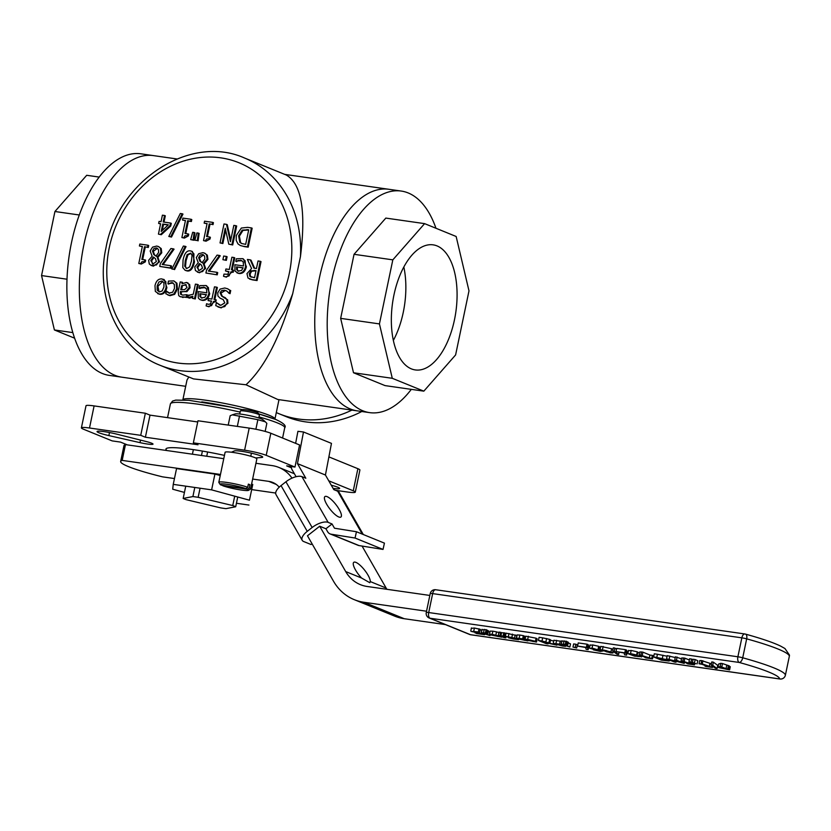 <?xml version="1.0" encoding="UTF-8"?>
<svg xmlns="http://www.w3.org/2000/svg" width="831" height="831" viewBox="0 0 831 831"><rect width="100%" height="100%" fill="white"/><g stroke="black" fill="none" stroke-linecap="round" stroke-linejoin="round"><path stroke-width="1.25" d="M403.253 312.394A63.177 31.973 -81.9 0 1 393.343 340.44A63.177 31.973 98.1 0 0 403.845 267.011A63.177 31.973 -81.9 0 1 403.253 312.394M182.197 213.764L180.306 213.505L168.818 236.461L170.729 236.742L182.197 213.764L182.976 214.086L171.498 237.053L170.729 236.742M171.498 237.053L168.818 236.461M154.982 285.656L155.335 291.421L158.97 293.966C162.523 294.34 164.912 292.107 166.117 287.256L165.774 281.553L162.107 278.956C158.544 278.551 156.166 280.785 154.982 285.656M163.427 279.299L164.206 279.611L166.896 287.568C165.681 292.419 163.302 294.652 159.749 294.278L157.672 293.623M162.803 281.397L157.921 286.29L159.033 291.837M159.407 291.91L157.173 290.206L157.142 285.968L158.887 282.01L161.681 281.013L163.904 282.748L163.946 286.944L162.201 290.923L159.407 291.91M189.665 295.41L188.45 295.13L187.931 297.612L192.865 296.22L192.428 298.339L194.527 298.641L197.498 284.42L195.399 284.129L193.291 294.205L188.814 295.244M197.498 284.42L198.277 284.742L195.306 298.952L192.428 298.339M192.667 297.197L189.541 298.132L187.931 297.612M195.306 298.952L194.527 298.641M252.001 279.611L256.291 280.224L260.248 261.287L258.036 260.976L256.457 268.506L253.933 268.143L250.256 259.854L247.389 259.449L251.575 268.538L246.963 273.596L247.981 278.011L252.78 279.933L249.435 279.019M260.248 261.287L261.017 261.609L257.07 280.546L252.78 279.933M257.07 280.546L256.291 280.224M255.979 270.813L251.648 271.197L250.089 274.043L250.609 276.713L249.84 276.391L249.31 273.731L250.879 270.885L256.021 270.615L254.535 277.731L249.84 276.391M250.609 276.713L251.222 277.18M250.256 259.854L251.035 260.176L254.608 268.247M251.648 271.197L250.879 270.885M201.569 300.053C205.247 300.365 207.698 298.111 208.913 293.301L208.404 287.619L205.932 285.511L199.669 285.635L199.128 288.243L203.761 287.142L206.524 288.887L206.826 292.824L198.194 291.588L198.287 297.955L199.596 299.378L202.349 300.375L200.24 299.711M202.099 298.111L199.97 296.667L199.856 293.707L206.441 294.652L204.821 297.342L201.216 297.882M206.379 294.849L199.856 293.707M205.236 287.599L199.243 288.264M201.85 287.723L201.071 287.401M200.022 288.575L199.128 288.243M205.932 285.511L206.711 285.822L209.692 293.613C208.477 298.422 206.026 300.677 202.349 300.375M200.635 294.029L200.749 296.979L199.97 296.667M200.749 296.979L201.632 298.017M237.78 260.539L241.572 260.56L243.223 262.025L243.525 265.962L234.893 264.725L234.996 271.093L238.268 273.191C241.956 273.492 244.397 271.249 245.623 266.439L245.114 260.757L242.642 258.649L236.378 258.773L235.827 261.381L238.559 260.861L235.827 261.381M241.935 260.737L238.559 260.861M242.642 258.649L243.421 258.96L246.402 266.751C245.176 271.56 242.735 273.815 239.048 273.513L236.949 272.848M243.088 267.987L236.565 266.844L243.151 267.79L241.53 270.48L237.926 271.02M237.334 267.166L237.458 270.117L236.679 269.805L236.565 266.844M237.458 270.117L238.341 271.155M238.809 271.249L236.679 269.805M236.731 261.713L235.952 261.401M229.283 293.395L229.938 290.237L227.777 288.856L224.796 287.983L220.101 289.084L217.753 292.886L217.93 295.971L220.049 298.132L223.248 299.617L224.806 302.879L220.745 305.361L216.382 302.619L215.759 305.631L220.444 307.563L224.775 306.577L227.164 302.941L226.801 299.368L221.576 296.013L220.132 292.813L221.555 290.653L224.505 290.185L227.029 291.214L229.117 293.374M219.81 305.143L216.548 302.64M227.237 288.606L229.938 290.237M230.717 290.549L230.052 293.717M226.167 290.715L225.274 290.507L220.911 293.135L222.355 296.324L224.401 297.301M225.18 297.612L226.801 299.368M227.58 299.679L227.943 303.263L221.223 307.875L217.951 306.909M231.434 269.763L233.989 257.527L231.88 257.226L229.325 269.462L225.918 268.974L225.513 270.958L228.889 271.924L227.808 274.303L223.986 274.105L223.529 276.297L225.637 276.837L229.024 275.944L231.018 271.747L232.431 271.945L232.846 269.961L231.434 269.763M233.989 257.527L234.758 257.849L232.244 269.878M228.941 271.654L225.513 270.958M232.846 269.961L233.625 270.283L233.21 272.267L231.797 272.059L226.416 277.159L223.529 276.297M231.797 272.059L231.018 271.747M233.21 272.267L232.431 271.945M208.373 304.333L206.587 303.731L206.119 305.922L208.228 306.462L211.614 305.569L213.609 301.373L215.021 301.57L215.437 299.586L214.024 299.389L216.579 287.152L214.471 286.851L211.915 299.087L208.508 298.599L208.103 300.583L211.573 301.082L210.399 303.928L208.373 304.333M215.021 301.57L215.8 301.882L216.216 299.908L215.437 299.586M215.8 301.882L213.609 301.373M214.388 301.684L209.007 306.774L206.119 305.922M211.531 301.279L208.103 300.583M214.845 299.503L217.358 287.474L216.579 287.152M216.465 274.531L216.933 272.308L208.352 271.072L219.446 255.449L217.068 255.107L206.514 270.179L205.922 273.025L217.244 274.843L205.922 273.025M216.933 272.308L217.712 272.62L217.244 274.843M219.446 255.449L220.215 255.771L209.267 271.207M186.445 282.436L181.989 283.755L182.301 282.249L180.202 281.948L178.177 291.671L178.748 295.639L180.234 296.729L186.227 297.134L186.736 294.693L182.737 295.119L180.659 294.33L180.254 292.055L186.134 291.317L189.281 287.484L188.855 284.077L186.445 282.436L188.003 282.955M186.352 284.919L185.23 284.534L187.079 287.349L184.617 289.645L180.753 289.697L181.574 285.75L185.999 284.732M185.999 284.856L181.574 285.75M186.736 294.693L187.515 295.015L187.006 297.446L186.227 297.134M187.006 297.446L180.234 296.729M182.955 283.163L182.301 282.249M182.353 286.072L181.584 289.728M187.214 282.748L188.855 284.077M189.634 284.389L190.06 287.806L186.913 291.639L186.134 291.317M186.913 291.639L180.348 291.598M181.127 291.92L181.428 294.641M183.059 259.999L182.799 267.582L185.116 270.293L186.3 270.605C189.863 271.249 192.325 268.216 193.685 261.505L193.945 253.902L191.629 251.201L190.424 250.889C186.871 250.266 184.42 253.31 183.059 259.999M191.629 251.201L192.408 251.523L194.464 261.817C193.104 268.527 190.642 271.571 187.079 270.927L185.116 270.293M191.016 253.351L187.899 254.951L186.092 260.633L185.49 266.512L186.508 268.465M190.766 253.31L192.054 255.387L191.421 261.173L189.634 266.865L186.746 268.506L184.721 266.19L185.323 260.321L187.12 254.639L190.652 253.164M186.746 268.506L186.092 268.34M169.742 293.27L166.377 291.058L165.816 293.738L169.264 295.358L173.866 294.018L176.639 288.731L176.182 282.924L173.845 280.888L168.454 281.096L167.893 283.776L171.975 282.592L174.333 284.379L174.468 288.419L172.651 292.242L168.942 293.052M173.16 282.987L168.018 283.797M168.797 284.109L167.893 283.776M173.845 280.888L176.961 283.246L177.419 289.043L174.645 294.34L170.043 295.67L167.862 294.974M167.706 292.335L166.501 291.068M168.485 292.647L169.327 293.187M171.872 269.015L173.783 269.296L185.251 246.319L183.36 246.049L171.872 269.015L173.783 269.296M185.251 246.319L186.03 246.641L174.552 269.608M225.575 260.061L226.333 256.436L223.674 256.052L222.916 259.677L226.354 260.373L222.916 259.677M226.354 260.373L227.112 256.748L226.333 256.436M148.635 260.3L149.279 263.967L151.19 265.463L156.519 264.923L158.679 261.568L157.163 256.956L160.996 252.479L160.414 248.24L158.929 246.786L156.768 246.038L152.561 247.129L150.162 250.972L152.104 256.197L148.635 260.3M158.212 246.423L161.193 248.552L161.775 252.79L157.921 257.35L159.459 261.879L153.403 266.159L151.19 265.463M157.921 257.35L157.142 257.028M157.942 257.278L157.163 256.956M157.412 248.292L153.278 251.378L154.545 254.909L153.777 254.587L152.499 251.055L153.891 248.562L156.342 247.929L158.389 249.373L158.711 252.344L155.958 256.125L153.777 254.587M154.545 254.909L156.737 256.436M154.057 257.35L151.606 260.903L152.655 263.894M153.029 263.967L150.827 260.591L153.278 257.028L155.376 258.545L156.384 261.536L153.029 263.967L152.25 263.759M207.148 259.085L206.555 254.837L205.08 253.382L202.909 252.645L198.702 253.735L196.303 257.579L198.266 262.731L194.786 266.907L195.43 270.574L198.775 272.443L202.671 271.529L204.831 268.174L203.315 263.562L207.148 259.085L207.927 259.397L204.083 263.874L203.315 263.562M199.18 270.574L196.978 267.187L199.43 263.635L201.518 265.151L202.535 268.143L199.18 270.574L198.391 270.366M198.651 257.662L200.042 255.169L202.494 254.525L204.54 255.969L204.862 258.94L202.11 262.721L199.918 261.194L198.651 257.662L199.43 257.974L200.697 261.505L199.918 261.194M200.198 263.946L197.757 267.509L198.806 270.501M203.553 254.899L199.43 257.974M204.364 253.019L207.335 255.159L207.927 259.397M200.697 261.505L202.889 263.043M204.083 263.874L203.294 263.635M204.073 263.957L205.61 268.486L199.554 272.755L197.331 272.059M243.649 246.298L247.43 246.849L251.388 227.902L247.565 227.362L241.364 228.037L236.305 235.485L236.191 240.377L238.009 243.95L240.356 245.509L244.428 246.62L240.356 245.509M251.388 227.902L252.167 228.224L248.209 247.16L244.428 246.62M248.209 247.16L247.43 246.849M248.687 229.969L242.964 230.447L239.38 236.16L240.616 242.662L239.837 242.34L238.601 235.848L242.185 230.125L248.729 229.772L245.675 244.345L241.676 243.535L239.837 242.34M240.616 242.662L242.081 243.68M242.964 230.447L242.185 230.125M173.295 248.843L170.926 248.511L160.373 263.583L159.77 266.419L170.324 267.925L170.781 265.702L162.211 264.476L173.295 248.843L174.074 249.165L163.115 264.601M170.781 265.702L171.56 266.013L171.093 268.247L159.77 266.419M171.093 268.247L170.324 267.925M225.232 228.224L228.795 244.179L231.932 244.626L235.89 225.689L233.823 225.388L230.416 241.728L226.479 224.339L223.996 223.986L220.038 242.922L222.106 243.223L225.232 228.224M235.89 225.689L236.669 226.001L232.711 244.948L228.795 244.179M232.711 244.948L231.932 244.626M226.479 224.339L227.247 224.661L230.758 240.107M225.668 230.177L222.874 243.535L220.038 242.922M222.874 243.535L222.106 243.223M147.523 247.15L147.918 245.218L139.816 244.054L139.411 245.986L142.361 246.412L138.798 263.479L140.522 263.728L141.872 261.775L144.501 261.578L144.864 259.843L141.852 259.417L144.501 246.724L148.292 247.472L144.501 246.724M144.864 259.843L145.643 260.165L145.28 261.9L141.301 264.04L138.798 263.479M141.301 264.04L140.522 263.728M142.319 246.61L139.411 245.986M148.292 247.472L148.697 245.529L147.918 245.218M145.28 247.036L142.672 259.532M145.28 261.9L144.501 261.578M194.87 240.19L197.311 240.543L198.36 233.106L196.895 232.898L194.87 240.19L197.311 240.543M198.36 233.106L199.139 233.428L198.09 240.855M212.258 224.297L212.663 222.365L204.551 221.202L204.146 223.134L207.096 223.56L203.533 240.626L205.257 240.876L206.607 238.913L209.235 238.726L209.599 236.991L206.587 236.555L209.235 223.871L213.027 224.619L209.235 223.871M209.599 236.991L210.378 237.302L210.014 239.037L206.036 241.187L203.533 240.626M206.036 241.187L205.257 240.876M207.054 223.757L204.146 223.134M213.027 224.619L213.432 222.677L212.663 222.365M210.014 224.183L207.407 236.679M210.014 239.037L209.235 238.726M183.62 237.78L184.97 235.817L187.598 235.63L187.962 233.895L184.949 233.459L187.598 220.766L190.611 221.202L191.016 219.27L182.913 218.106L182.508 220.038L185.458 220.464L181.896 237.531L184.389 238.092L181.896 237.531M187.962 233.895L188.741 234.207L188.377 235.942L184.389 238.092M188.377 235.942L187.598 235.63M191.016 219.27L191.795 219.581L191.39 221.513L188.377 221.088L185.77 233.584M188.377 221.088L187.598 220.766M191.39 221.513L190.611 221.202M185.417 220.662L182.508 220.038M194.163 232.503L192.688 232.296L190.673 239.588L193.104 239.941L194.163 232.503L194.942 232.825L193.883 240.263L193.104 239.941M193.883 240.263L190.673 239.588M160.497 234.404L169.96 225.71L170.521 223.04L163.188 221.991L164.548 215.478L162.398 215.177L161.048 221.68L159.064 221.399L158.638 223.435L160.612 223.726L158.441 234.113L161.266 234.726L158.441 234.113M170.521 223.04L171.3 223.352L170.739 226.022L161.266 234.726M170.739 226.022L169.96 225.71M164.548 215.478L165.317 215.8L163.998 222.106M161.214 231.423L162.762 224.027L168.35 224.827L161.214 231.423M168.153 225.004L163.53 224.349L162.253 230.457M163.53 224.349L162.762 224.027M160.57 223.923L158.638 223.435M166.969 450.547A53.527 5.786 11.8 0 1 165.951 449.041A53.527 5.786 11.8 0 1 192.688 449.54A53.527 5.786 11.8 0 1 224.453 455.388M331.278 485.221A14.594 1.579 11.8 0 1 339.65 488.451A14.594 1.579 11.8 0 1 333.106 488.42M231.402 452.23L234.332 450.942A14.594 1.579 11.8 0 1 249.809 452.812A14.594 1.579 11.8 0 1 262.7 457.112A14.594 1.579 11.8 0 1 261.713 457.466L255.605 457.954M108.861 435.589A14.594 1.579 11.8 0 1 97.04 431.528A14.594 1.579 11.8 0 1 116.548 434.094L145.965 441.469A11.354 1.226 11.8 0 1 153.018 444.118A11.354 1.226 11.8 0 1 139.982 442.632L108.861 435.589L109.495 432.536M193.353 442.861L244.594 450.194L249.207 428.1L197.975 420.766L193.353 442.861L198.017 444.762L145.394 437.231L150.016 415.136L197.716 421.961M145.394 437.231L140.73 435.33L145.352 413.236L150.016 415.136M291.411 467.801L286.664 465.869L294.974 467.053L299.586 444.959L270.823 433.242A16.215 1.755 11.8 0 0 249.207 428.1M328.879 456.946L326.261 470.668M328.744 480.806L353.268 490.799A16.215 1.755 11.8 0 1 355.294 492.129A16.215 1.755 11.8 0 1 347.192 491.983L335.444 490.3M329.118 456.988L357.881 468.694A16.215 1.755 11.8 0 1 359.906 470.034L355.294 492.129M127.351 444.886L120.485 442.092L112.175 440.897L83.422 429.191A16.215 1.755 11.8 0 1 81.396 427.851L86.008 405.757A16.215 1.755 11.8 0 1 94.111 405.912L145.352 413.236M244.626 158.056L286.28 175.019C301.445 183.765 306.161 211.001 300.438 256.696A111.905 95.762 -67.8 0 0 244.626 158.056C189.935 133.427 117.607 181.075 105.963 247.918C94.963 297.415 118.521 349.311 160.206 365.339L193.509 378.905L246.007 384.774L277.751 399.482L357.133 410.846A111.905 56.633 -81.9 0 1 316.923 292.045A111.905 56.633 -81.9 0 1 388.825 189.281A111.905 56.633 98.1 0 0 319.343 278.219A111.905 56.633 98.1 0 0 357.133 410.846L369.587 412.623A111.905 56.633 98.1 0 0 411.303 389.365M274.926 419.146L274.936 419.104A47.035 5.079 -168.2 0 0 269.047 415.23A47.035 5.079 -168.2 0 0 217.743 402.152A47.035 5.079 -168.2 0 0 182.851 399.867L187.006 379.985L188.834 376.994M244.594 450.194A16.215 1.755 11.8 0 1 266.211 455.336L294.974 467.053M81.396 427.851A16.215 1.755 11.8 0 1 89.499 428.007L140.73 435.33M298.589 419.032A111.905 95.762 112.2 0 1 279.123 413.776A111.905 95.762 -67.8 0 0 351.918 410.099A111.905 95.762 112.2 0 1 298.589 419.032M83.931 244.543A111.905 56.633 -81.9 0 1 153.413 155.605A111.905 56.633 98.1 0 0 83.931 244.543A111.905 56.633 98.1 0 0 121.71 377.16A111.905 56.633 -81.9 0 1 83.931 244.543M300.438 256.696L292.72 293.644C280.369 336.794 264.798 367.167 246.007 384.774M411.366 368.871A63.177 31.973 -81.9 0 1 393.188 298.952A63.177 31.973 -81.9 0 1 433.159 244.854A63.177 31.973 -81.9 0 1 437.054 245.914A63.177 31.973 -81.9 0 1 455.232 315.842A63.177 31.973 -81.9 0 1 415.271 369.93A63.177 31.973 -81.9 0 1 411.366 368.871M423.831 391.152L385.054 385.605L353.507 372.755L340.658 318.366L354.048 254.307L385.823 218.086L424.599 223.632L392.824 259.854L379.435 323.913L392.284 378.302L423.831 391.152L455.606 354.941L468.996 290.871L456.146 236.482L424.599 223.632M353.507 372.755L392.284 378.302M340.658 318.366L379.435 323.913M354.048 254.307L392.824 259.854M435.974 228.265A111.905 56.633 98.1 0 0 408.187 192.948A111.905 56.633 98.1 0 0 401.29 191.068A111.905 56.633 98.1 0 0 329.377 293.821A111.905 56.633 98.1 0 0 369.587 412.623M361.765 411.511A111.905 95.762 112.2 0 1 286.124 416.622L276.287 412.612M79.298 214.99L54.939 211.51L86.704 175.289L99.232 177.086M66.989 279.216L41.55 275.57L54.939 211.51M72.785 332.597L54.399 329.959L41.55 275.57M74.572 338.175L54.399 329.959M185.687 386.311L109.256 375.383A111.905 56.633 -81.9 0 1 71.466 242.756A111.905 56.633 -81.9 0 1 140.948 153.818L176.889 158.96M186.134 499.66L220.724 507.897A29.189 3.158 -168.2 0 0 223.435 508.302A29.189 3.158 -168.2 0 0 225.98 508.645L235.703 506.754A29.189 3.158 -168.2 0 0 232.753 505.549L198.162 497.312A29.189 3.158 -168.2 0 0 192.896 496.564L183.173 498.455A29.189 3.158 -168.2 0 0 186.134 499.66M193.374 449.644L192.418 454.193M185.749 486.156L183.173 498.455M202.4 451.077L201.476 455.492M194.797 487.454L192.896 496.564M207.625 451.991L206.742 456.24M200.063 488.202L198.162 497.312M234.706 496.169L232.753 505.549M237.739 497L235.703 506.754M715.522 668.311L717.091 668.54L712.707 665.319L711.107 665.091L715.522 668.311M711.107 665.091L711.772 661.933L713.362 662.162L717.745 665.382L717.091 668.54M713.362 662.162L712.707 665.319M535.413 641.324L527.706 639.413L525.14 639.257L526.137 640.005L536.431 642.072L535.413 641.324L536.078 638.177L537.2 638.842L536.535 641.989M525.036 639.34L525.691 636.193L536.078 638.177M528.547 639.756L534.572 641.615L527.945 640.265L526.999 639.683L528.547 639.756M503.794 636.297L498.309 635.248L504.137 637.626L505.892 637.876L501.747 636.193L503.794 636.297M498.309 635.248L498.964 632.09L500.719 632.339L501.581 632.703L500.927 635.85M500.719 632.339L500.054 635.497M501.581 632.703L504.51 632.89L503.846 636.047M504.51 632.89L505.528 633.305L504.864 636.463M506.152 636.608L505.892 637.876M542.009 640.992L538.436 640.483L546.206 643.641L548.055 643.911L544.959 642.643L547.068 642.945L556.926 645.178L542.009 640.992L542.664 637.834L549.873 639.423L549.281 639.943M538.436 640.483L539.101 637.325L542.664 637.834M548.19 643.236L548.055 643.911M545.468 641.792L547.806 642.727L544.097 642.301L541.168 641.106L545.468 641.792M550.475 640.244L553.716 641.054M548.616 643.09L549.873 639.423M544.253 641.563L544.097 642.301M492.212 634.333L489.573 634.178L490.519 634.915L501.82 637.2L492.357 635.196L499.556 636.224L492.212 634.333L492.866 631.176L496.523 631.872L495.858 635.029M497.094 635.673L491.298 634.541L497.094 635.673M499.93 635.912L499.753 636.743M489.459 634.271L490.113 631.113L492.866 631.176M496.523 631.872L499.67 632.848M563.532 645.864L556.136 644.316L563.325 645.344L559.637 644.15L553.228 643.391L562.535 646.019L565.589 646.321L563.532 645.864L563.709 644.991M553.228 643.391L553.893 640.244L561.683 641.366M560.291 640.992L559.637 644.15M559.107 644.233L555.066 643.661L559.107 644.233M565.703 645.801L565.589 646.321M564.633 645.365L564.519 645.884M564.529 645.323L564.415 645.874M473.182 631.404L478.376 631.986L471.312 631.425L482.344 633.96L476.433 633.534L484.494 634.666L472.829 631.467M484.494 634.666L484.203 633.71M471.426 627.914L470.762 631.072L471.312 631.425M471.977 628.267L474.408 628.028L480.266 629.327L479.612 632.484M480.162 629.846L481.783 630.168M475.249 632.484L475.145 633.014M475.384 632.505L475.27 633.025M479.03 628.828L478.376 631.986M563.075 644.731L569.848 647.027L564.82 644.981L566.846 645.053L563.761 644.565L566.202 644.607L565.309 644.243L561.081 644.233L563.075 644.731M568.175 642.924L570.502 643.869L569.848 647.027M566.794 641.802L568.321 642.228L567.666 645.386M567.511 641.896L566.846 645.053M563.823 644.243L564.519 644.337M562.722 641.168L566.867 641.449L566.202 644.607M565.963 641.085L565.309 644.243M561.943 640.701L561.289 643.859L562.068 644.316M561.081 644.233L561.86 641.096M484.66 632.91L481.232 632.807L489.989 635.601L484.972 633.554L487.807 633.96L483.974 632.817M482.094 629.275L481.429 632.433L482.209 632.9M482.011 629.669L481.232 632.807M482.873 629.742L486.104 629.659L485.449 632.817M486.104 629.659L487.008 630.023L486.353 633.18M486.935 630.376L487.652 630.48L486.997 633.627M487.652 630.48L488.462 630.802L487.807 633.96M490.165 634.759L489.989 635.601M488.327 631.498L489.906 632.142M577.566 646.082L585.626 647.474L586.156 649.364L588.14 649.645L587.517 647.806L586.354 647.339L577.566 646.082L578.231 642.924L587.018 644.181L588.182 644.648L588.795 646.487L588.14 649.645M588.182 644.648L587.517 647.806M587.018 644.181L586.354 647.339M513.579 639.018L518.544 639.683L514.566 638.063L505.404 636.297L512.769 637.793L508.582 637.813L513.579 639.018M508.863 636.951L508.582 637.813M515.365 638.852L510.317 638.042L515.365 638.852M516.861 635.58L506.058 633.139L505.404 636.297M610.941 651.878L600.096 649.53L610.577 652.896L612.935 652.979L610.941 651.878L611.606 648.72L612.998 649.343M600.096 649.53L600.761 646.373L611.606 648.72M610.93 652.501L606.796 651.909L602.101 649.987L606.183 650.569L610.972 652.574M517.121 634.863L516.466 638.021L517.381 638.748L527.872 640.93L519.188 639.008L522.678 638.821L516.331 638.115L516.996 634.957L519.832 635.04L523.343 635.663L522.678 638.821M519.302 638.457L519.188 639.008L519.998 638.54M524.247 637.045L525.472 637.232M523.343 635.663L524.444 636.11L523.779 639.268M614.244 651.234L612.644 651.005L617.059 654.226L618.628 654.454L614.244 651.234L614.898 648.076L616.509 649.26M612.644 651.005L613.309 647.848L614.898 648.076M619.085 652.262L618.628 654.454M572.985 647.079L576.693 648.003L572.985 647.079L573.639 643.921L575.862 644.243L575.197 647.401M575.862 644.243L577.348 644.846L576.693 648.003M629.046 650.683L631.176 650.444L637.315 651.847L636.66 655.005L630.521 653.602L628.392 653.841L634.655 656.168L640.805 656.604L636.38 655.451M628.527 650.351L627.872 653.509L628.392 653.841M639.008 656.376L633.606 655.566L639.465 656.656M630.189 653.8L635.029 655.192L629.805 653.852M641.688 655.721L641.428 656.999L641.013 655.617M637.751 652.449L639.527 652.844M632.703 654.163L632.588 654.714M593.344 649.821L600.179 651.411L602.35 651.109L592.056 648.107L589.927 648.336L593.687 649.343L593.344 649.821L593.687 649.343M603.067 650.995L602.423 650.746M597.925 649.946L598.58 646.788M590.072 644.856L589.408 648.003L589.927 648.336M591.724 648.305L596.575 649.686L591.35 648.357M600.543 650.87L595.152 650.06L601.01 651.151M594.248 648.658L594.134 649.208M599.296 646.944L600.584 647.224M590.592 645.188L592.721 644.949L598.86 646.352M656.781 657.414L653.633 656.957L661.403 660.126L668.872 661.029L668.446 660.105L656.781 657.414L657.446 654.257L667.085 656.241M653.633 656.957L654.288 653.8L657.446 654.257M661.892 658.505L667.064 660.562L662.349 660.022L656.365 657.591L661.892 658.505M668.872 661.029L668.54 659.617M667.158 660.115L666.514 659.824M662.629 658.661L662.349 660.022M624.621 654.859L626.595 655.14L625.982 653.311L624.808 652.834L616.031 651.577L624.091 652.979L624.621 654.859M616.031 651.577L616.685 648.419L625.473 649.676L624.808 652.834M625.473 649.676L626.636 650.154L625.982 653.311M626.636 650.154L627.249 651.992L626.595 655.14M680.89 662.484L666.545 658.806L674.315 661.975L676.039 662.224L669.339 659.492L684.225 663.387L676.455 660.23L674.741 659.98L680.89 662.484M666.545 658.806L667.21 655.649L675.25 657.55M669.817 656.023L669.163 659.18M676.205 661.424L676.039 662.224M684.536 661.923L684.225 663.387M674.741 659.98L675.395 656.822L681.493 658.858M677.12 657.072L676.455 660.23M639.049 655.15L639.704 651.992L641.48 651.961L640.826 655.119L639.049 655.15L647.484 657.923L645.76 657.882L652.512 658.858L641.117 655.316M641.48 651.961L642.924 652.169L642.259 655.327M642.924 652.169L649.925 655.025L649.26 658.183M649.925 655.025L652.377 655.379L651.722 658.526M652.377 655.379L653.176 655.701L652.512 658.858M645.095 656.947L644.97 657.56M690.987 662.214L688.961 661.923L693.605 663.387L690.987 662.214L691.652 659.056L693.033 659.679M688.961 661.923L689.616 658.765L691.652 659.056M681.015 661.154L681.68 657.996L683.456 657.965L682.791 661.123L681.015 661.154L689.45 663.927L687.725 663.896L694.487 664.862L683.092 661.32M683.456 657.965L684.889 658.173L684.225 661.331M691.506 662.878L691.236 664.187M684.889 658.173L689.356 659.991M694.01 663.003L693.688 664.54M694.809 663.304L694.487 664.862M687.06 662.961L686.936 663.564M699.048 663.74L702.278 664.385L707.482 666.504L705.758 666.472L712.52 667.438L702.268 663.907L699.048 663.74L699.712 660.583L701.489 660.552L701.125 663.907M705.093 665.538L704.968 666.15M712.759 666.296L712.52 667.438M712.011 665.745L711.72 667.116M701.489 660.552L711.378 663.813M709.923 663.605L709.269 666.763M702.922 660.759L702.268 663.907M695.89 663.709L692.462 662.421L695.89 663.709M692.462 662.421L693.116 659.263L695.152 659.554L697.77 660.728L697.105 663.886M695.152 659.554L694.487 662.712M720.134 666.472L717.942 667.22L719.044 667.667L729.608 669.879L720.134 666.472L720.789 663.315L722.492 663.564L729.244 665.88L728.59 669.028M717.942 667.22L718.607 664.062L720.789 663.315M729.161 666.275L730.272 666.732L729.608 669.879M721.277 666.961L724.32 668.197L719.656 667.532L721.277 666.961M728.413 665.538L727.748 668.695M726.761 665.299L726.097 668.456M722.492 663.564L721.838 666.722M471.084 634.78A4.861 2.462 -81.9 0 1 470.772 634.77A4.861 2.462 -81.9 0 1 470.471 634.687L430.053 618.233A4.861 2.462 -81.9 0 1 428.713 612.54A4.861 0.53 -168.2 0 0 426.272 612.499A4.861 4.861 0 0 0 429.201 618.004A4.861 4.165 -67.8 0 0 430.053 618.233L739.226 662.463A4.861 2.441 -74.6 0 0 742.717 657.788A4.861 0.53 -168.2 0 0 737.886 656.781A4.861 2.462 98.1 0 0 739.226 662.463A86.871 9.39 11.8 0 1 779.644 678.927A4.861 2.462 98.1 0 0 779.945 679.01A4.861 2.462 98.1 0 0 780.257 679.01M470.471 634.687A4.861 4.165 112.2 0 1 469.619 634.458A4.861 4.861 0 0 0 470.772 634.77L779.945 679.01A4.861 4.861 0 0 0 785.399 675.188A4.861 0.53 -168.2 0 0 785.399 675.167A4.861 4.83 177.7 0 1 779.644 678.927L470.471 634.687M789.45 655.057A4.861 4.83 177.7 0 1 789.357 656.23A4.861 4.861 0 0 0 789.45 655.057L784.942 648.523L780.673 646.123C773.173 642.519 761.435 638.509 745.469 634.105A4.861 4.861 0 0 0 744.856 633.97A4.861 2.462 98.1 0 0 741.844 637.844A4.861 0.53 11.8 0 1 746.674 638.852A4.861 2.441 -74.6 0 0 745.469 634.105A4.861 2.441 -74.6 0 0 745.158 634.053A4.861 2.462 98.1 0 0 744.856 633.97L435.683 589.74A4.861 4.861 0 0 0 430.229 593.563A4.861 0.53 11.8 0 1 432.66 593.604A4.861 2.462 -81.9 0 1 435.683 589.74L435.683 589.74A4.861 2.462 -81.9 0 1 435.984 589.823M785.399 675.188L789.346 656.241L785.399 675.167A91.732 9.92 -168.2 0 0 742.717 657.788L746.674 638.852A91.732 9.92 11.8 0 1 789.357 656.23A4.861 0.53 11.8 0 1 789.346 656.241A4.861 0.53 11.8 0 1 789.346 656.261M214.917 474.075L211.625 489.864L173.243 484.369L176.546 468.591L214.917 474.075L220.246 475.529M251.585 484.099L252.759 484.421L249.466 500.2L211.625 489.864M252.759 484.421L249.466 500.2M236.43 503.264L248.926 505.051M173.243 484.369L172.713 489.22L184.44 492.43M330.073 533.907L358.057 545.302A6.492 5.547 -67.8 0 0 359.106 545.593L331.122 534.198A6.492 5.547 112.2 0 1 330.073 533.907A6.492 5.547 112.2 0 1 327.632 531.726L325.918 528.755L332.036 523.966L328.152 522.377A12.974 5.578 150.2 0 0 312.144 527.508L307.252 531.341A12.974 5.578 150.2 0 0 302.214 540.327A12.974 5.578 150.2 0 0 303.689 541.532L311.074 544.534L312.051 543.775M331.122 534.198L355.055 538.031L356.447 531.736L334.478 528.215L332.036 523.966M356.447 531.736L384.431 543.131L383.029 549.426L359.106 545.593M383.029 549.426L355.055 538.031M296.085 476.703L292.117 469.775A6.492 5.547 112.2 0 1 291.317 466.534M426.542 611.221L363.853 602.257A55.147 47.19 -67.8 0 1 354.266 599.66A55.147 47.19 -67.8 0 1 333.47 581.149L307.47 535.787L319.706 526.22L325.918 528.755M302.214 540.327L276.006 494.59A12.974 5.578 -29.8 0 1 281.044 485.605L285.937 481.772A12.974 5.578 -29.8 0 1 301.933 476.651L305.818 478.23L297.456 463.625L303.481 431.985L331.465 443.38L325.43 475.02L333.802 489.625L337.687 491.214A12.974 5.578 -29.8 0 1 339.162 492.419L363.303 534.52M339.141 509.33A12.974 3.729 -128.1 0 1 340.918 517.017A12.974 3.729 -128.1 0 1 329.98 509.102A12.974 3.729 -128.1 0 1 324.921 496.574A12.974 3.729 -128.1 0 1 339.141 509.33M303.481 431.985L297.924 431.32L295.628 443.349M325.43 475.02L297.456 463.625M355.543 570.024A12.974 3.729 -128.1 0 1 353.757 562.338A12.974 3.729 -128.1 0 1 363.427 568.695A12.974 3.729 -128.1 0 1 370.273 581.575L369.805 582.728L361.558 578.023A12.974 3.729 -128.1 0 1 355.543 570.024M445.416 624.6L404.271 618.721A55.147 47.19 112.2 0 1 394.673 616.124L354.266 599.66M362.067 546.071L386.124 588.036A38.922 33.313 -67.8 0 0 386.882 589.293M429.845 595.443L367.146 586.478A38.922 33.313 112.2 0 1 360.374 584.64A38.922 33.313 112.2 0 1 345.706 571.572L319.706 526.22M223.768 458.681L125.46 444.616A62.927 6.804 -168.2 0 0 123.954 445.686L120.661 461.465A62.927 6.804 -168.2 0 0 162.585 476.859L174.458 478.552M125.46 444.616L122.167 460.395A62.927 6.804 -168.2 0 0 120.661 461.465M292.003 478.126A38.922 33.313 -67.8 0 0 278.821 467.417A38.922 33.313 -67.8 0 0 272.049 465.589L255.938 463.283M122.167 460.395L220.464 474.459M252.645 479.061L268.745 481.367A22.707 19.435 112.2 0 1 272.703 482.437A22.707 19.435 112.2 0 1 279.226 487.174M275.674 493.043L252.146 489.667M248.542 490.332L250.443 489.106A16.215 1.755 -168.2 0 0 250.578 488.94A16.215 1.755 -168.2 0 0 249.258 487.901L247.534 489.282A14.594 1.579 11.8 0 1 248.542 490.332A14.594 1.579 11.8 0 1 237.853 489.48A14.594 1.579 11.8 0 1 222.77 485.74L222.5 485.294M247.534 489.282L222.77 485.74M245.986 488.649L221.212 485.107A14.594 1.579 11.8 0 1 220.132 484.4A14.594 1.579 11.8 0 1 229.408 484.66A14.594 1.579 11.8 0 1 245.986 488.649L247.7 487.278A16.215 1.755 -168.2 0 0 230.094 482.956A16.215 1.755 -168.2 0 0 218.823 482.302A16.215 1.755 -168.2 0 0 218.885 482.51L220.132 484.4M239.723 414.004L240.346 411.023A9.733 1.049 11.8 0 1 240.429 410.93A9.733 1.049 11.8 0 1 245.207 411.116A9.733 1.049 11.8 0 1 259.365 414.887L258.109 412.997A8.113 0.873 -168.2 0 0 246.319 409.86A8.113 0.873 -168.2 0 0 242.33 409.693A55.147 5.962 -168.2 0 0 201.808 401.882M259.365 414.887A9.733 1.049 11.8 0 1 259.397 415.012L258.773 417.983M247.7 487.278L248.365 484.12A16.215 1.755 11.8 0 1 249.923 484.753L249.258 487.901M249.923 484.753L248.282 484.515M218.823 482.302L225.097 452.313A16.215 1.755 11.8 0 1 241.322 453.913A16.215 1.755 11.8 0 1 256.841 458.951L250.578 488.94M232.327 414.846L235.194 413.931A14.439 1.558 11.8 0 1 242.091 414.305A14.439 1.558 11.8 0 1 262.949 419.728L265.318 421.805L257.87 419.686L232.327 414.846L230.177 415.729L228.213 425.098M265.162 431.414L266.844 423.343L265.318 421.805M257.87 419.686L255.875 429.253M239.536 415.874L237.334 426.396M159.749 294.278L158.97 293.966M166.896 287.568L166.117 287.256M157.921 286.29L157.142 285.968M162.461 281.325L161.681 281.013M189.541 298.132L188.762 297.81M250.089 274.043L249.31 273.731M254.857 270.646L254.078 270.335M209.692 293.613L208.913 293.301M204.54 287.453L203.761 287.142M241.25 260.591L240.471 260.28M239.048 273.513L238.268 273.191M246.402 266.751L245.623 266.439M225.274 290.507L224.505 290.185M220.911 293.135L220.132 292.813M222.355 296.324L221.576 296.013M227.943 303.263L227.164 302.941M221.223 307.875L220.444 307.563M226.416 277.159L225.637 276.837M231.693 272.537L230.914 272.215M214.284 302.162L213.505 301.84M209.007 306.774L208.228 306.462M183.059 297.55L182.28 297.238M190.06 287.806L189.281 287.484M181.033 292.377L180.254 292.055M187.079 270.927L186.3 270.605M194.464 261.817L193.685 261.505M187.899 254.951L187.12 254.639M185.49 266.512L184.721 266.19M172.744 282.904L171.975 282.592M176.961 283.246L176.182 282.924M177.419 289.043L176.639 288.731M174.645 294.34L173.866 294.018M170.043 295.67L169.264 295.358M153.403 266.159L152.634 265.837M159.459 261.879L158.679 261.568M161.775 252.79L160.996 252.479M153.278 251.378L152.499 251.055M151.606 260.903L150.827 260.591M161.193 248.552L160.414 248.24M157.121 248.24L156.342 247.929M197.757 267.509L196.978 267.187M203.273 254.847L202.494 254.525M207.335 255.159L206.555 254.837M205.61 268.486L204.831 268.174M199.554 272.755L198.775 272.443M239.38 236.16L238.601 235.848M247.815 229.844L247.036 229.533M177.876 363.022A105.423 90.215 112.2 0 1 109.297 247.555A105.423 90.215 112.2 0 1 220.745 157.838A105.423 90.215 112.2 0 1 289.323 273.306A105.423 90.215 112.2 0 1 177.876 363.022M261.713 457.466L261.942 456.396M139.982 442.632L140.512 440.098M353.268 490.799L357.881 468.694M167.54 417.65L170.417 403.856A58.388 6.316 11.8 0 1 199.596 404.406A58.388 6.316 11.8 0 1 240.117 412.103M259.002 416.902A58.388 6.316 11.8 0 1 277.429 422.927A58.388 6.316 11.8 0 1 284.732 427.736L282.582 438.03M275.321 419.375A55.147 5.962 -168.2 0 0 258.721 413.911L275.882 419.53C283.527 423.072 286.477 425.804 284.732 427.736M266.211 455.336L270.823 433.242M89.499 428.007L94.111 405.912M160.206 365.339A111.905 95.762 -67.8 0 0 292.72 293.644M528.36 636.255L527.706 639.413M528.059 639.693L527.945 640.265M533.159 640.898L533.014 641.574M503.773 632.775L503.108 635.933M546.601 638.499L545.936 641.657M545.842 641.875L545.707 642.529M497.998 636.006L497.883 636.536M561.766 645.126L561.652 645.666M556.635 640.306L555.981 643.454M476.267 631.809L476.142 632.412M480.682 633.482L480.557 634.053M474.408 628.028L473.753 631.186M564.072 640.794L563.418 643.952M484.213 629.368L483.559 632.526M513.423 638.156L513.309 638.738M508.977 633.492L508.312 636.639M512.54 634.115L511.875 637.273M515.22 634.905L514.566 638.063M603.14 646.445L602.485 649.603M609.84 651.94L609.715 652.543M607.025 650.839L606.796 651.909M604.147 650.081L603.981 650.881M525.036 637.169L524.382 640.327M519.832 635.04L519.167 638.198M631.176 650.444L630.521 653.602M638.011 656.043L637.886 656.604M599.546 650.538L599.431 651.099M592.721 644.949L592.056 648.107M663.024 655.212L662.359 658.37M664.011 659.004L663.751 660.23M428.713 612.54L432.66 593.604L741.844 637.844L737.886 656.781L428.713 612.54M307.252 531.341L281.044 485.605M312.144 527.508L285.937 481.772M328.152 522.377L301.933 476.651M362.285 534.104L337.687 491.214M363.853 602.257L404.271 618.721M370.273 581.575L386.124 588.036M345.706 571.572L361.558 578.023M268.745 481.367L276.266 484.431M278.998 399.669L274.936 419.104M170.417 403.856L172.578 401.061L175.756 400.106L188.866 400.313L231.413 407.2L242.382 409.662M284.742 174.385L401.29 191.068M549.904 643.007L550.558 639.849M484.702 634.572L484.826 633.96M508.001 637.46L508.125 636.868M612.935 652.969L613.257 651.442M637.148 655.347L637.803 652.19M598.694 649.842L599.348 646.684M669.599 660.842L669.755 660.115M430.229 593.563L426.272 612.499M429.201 618.004L469.619 634.458M278.821 467.417L294.403 473.763M242.33 409.693L240.429 410.93M250.785 456.25L251.419 453.175"/></g></svg>
